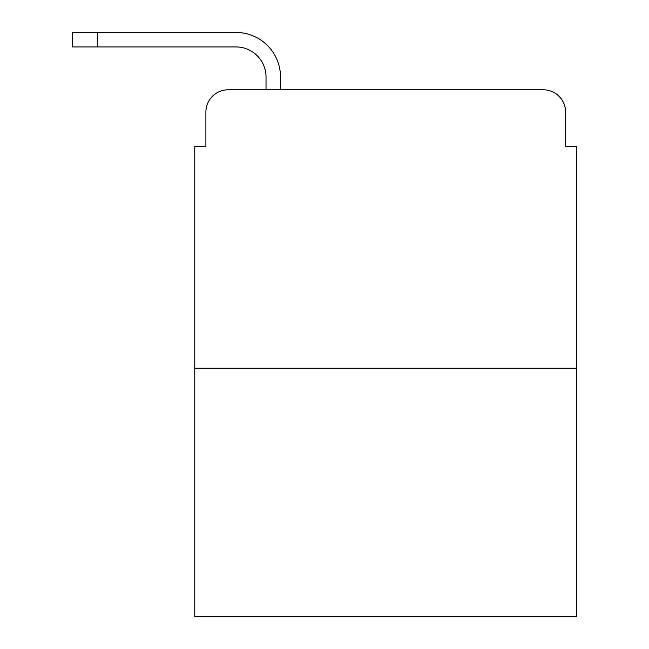 <?xml version="1.0" encoding="UTF-8"?>
<svg xmlns="http://www.w3.org/2000/svg" width="649" height="649" viewBox="0 0 649 649"><rect width="100%" height="100%" fill="white"/><g stroke="black" fill="none" stroke-linecap="round" stroke-linejoin="round"><path stroke-width="0.97" d="M205.895 112.074L205.895 146.601L205.895 112.074A22.269 22.269 0 0 1 228.172 89.805L266.033 89.805L266.033 76.996A30.065 30.065 0 0 0 235.968 46.931L72.266 46.931L72.266 32.45L235.968 32.45A44.546 44.546 0 0 1 280.514 76.996L280.514 89.805L298.889 89.805M576.734 368.21L194.765 368.21L194.765 616.55L576.734 616.55L576.734 146.601L565.604 146.601L565.604 112.074A22.269 22.269 0 0 0 543.327 89.805L228.172 89.805M194.765 368.21L194.765 146.601L205.895 146.601M472.61 89.805L543.327 89.805M565.604 146.601L565.604 112.074M266.033 76.996A30.065 30.065 0 0 0 235.968 46.931A30.065 30.065 0 0 1 266.033 76.996A30.065 30.065 0 0 0 235.968 46.931A30.065 30.065 0 0 1 266.033 76.996A30.065 30.065 0 0 0 235.968 46.931M97.318 46.931L97.318 32.45L235.968 32.45"/></g></svg>
